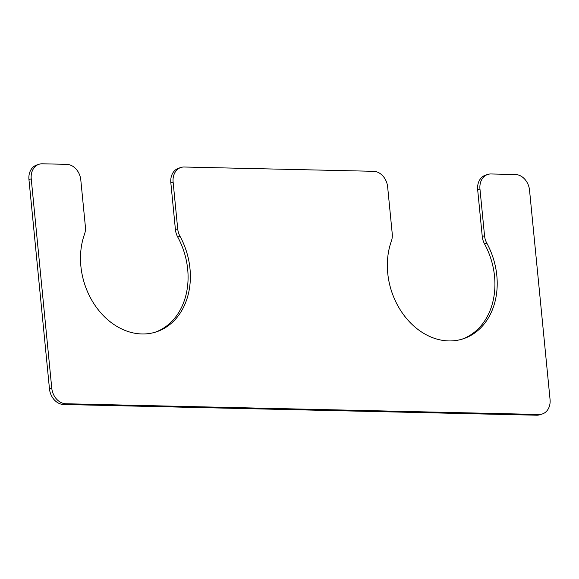 <?xml version="1.0" encoding="UTF-8"?>
<svg xmlns="http://www.w3.org/2000/svg" width="579" height="579" viewBox="0 0 579 579"><rect width="100%" height="100%" fill="white"/><g stroke="black" fill="none" stroke-linecap="round" stroke-linejoin="round"><path stroke-width="0.87" d="M177.702 228.814L173.121 182.081A15.633 12.34 -107.7 0 1 180.952 167.469A15.633 12.34 -107.7 0 1 184.202 167.013L373.556 171.304A15.633 12.34 -107.7 0 1 387.648 186.945L392.229 233.677A15.633 12.34 -107.7 0 1 391.39 241.074A67.75 53.463 -107.7 0 0 403.389 314.484A67.75 53.463 -107.7 0 0 462.874 338.925A67.75 53.463 -107.7 0 0 486.845 243.238A15.633 12.34 -107.7 0 1 484.543 235.762L479.962 189.036A15.633 12.34 -107.7 0 1 487.8 174.431A15.633 12.34 -107.7 0 1 491.043 173.968L515.44 174.518A15.633 12.34 -107.7 0 1 529.532 190.165L550.05 399.409A15.633 12.34 -107.7 0 1 542.212 414.014A15.633 12.34 -107.7 0 1 538.969 414.477L65.847 403.751A15.633 12.34 -107.7 0 1 51.755 388.111L31.237 178.86A15.633 12.34 -107.7 0 1 39.075 164.255A15.633 12.34 -107.7 0 1 42.318 163.792L66.715 164.342A15.633 12.34 -107.7 0 1 80.807 179.989L85.388 226.715A15.633 12.34 -107.7 0 1 84.541 234.111A67.75 53.463 72.3 0 0 96.548 307.529A67.75 53.463 72.3 0 0 156.033 331.962A67.75 53.463 72.3 0 0 180.004 236.283A15.633 12.34 -107.7 0 1 177.702 228.814L175.415 229.545L170.834 182.812A15.633 12.34 -107.7 0 1 178.665 168.2L180.952 167.469M487.8 174.431L485.513 175.162A15.633 12.34 -107.7 0 0 477.675 189.767L482.256 236.493A15.633 12.34 -107.7 0 0 484.558 243.969A67.75 53.463 -107.7 0 1 461.731 339.272M542.212 414.014L539.925 414.745A15.633 12.34 -107.7 0 1 536.682 415.208L538.969 414.477M39.075 164.255L36.788 164.986A15.633 12.34 -107.7 0 0 28.95 179.591L49.468 388.835A15.633 12.34 -107.7 0 0 63.56 404.482L536.682 415.208M154.882 332.31A67.75 53.463 72.3 0 0 177.717 237.014A15.633 12.34 -107.7 0 1 175.415 229.545M170.834 182.812L173.121 182.081M484.558 243.969L486.845 243.238M482.256 236.493L484.543 235.762M477.675 189.767L479.962 189.036M63.56 404.482L65.847 403.751M49.468 388.835L51.755 388.111M28.95 179.591L31.237 178.86M177.717 237.014L180.004 236.283"/></g></svg>
